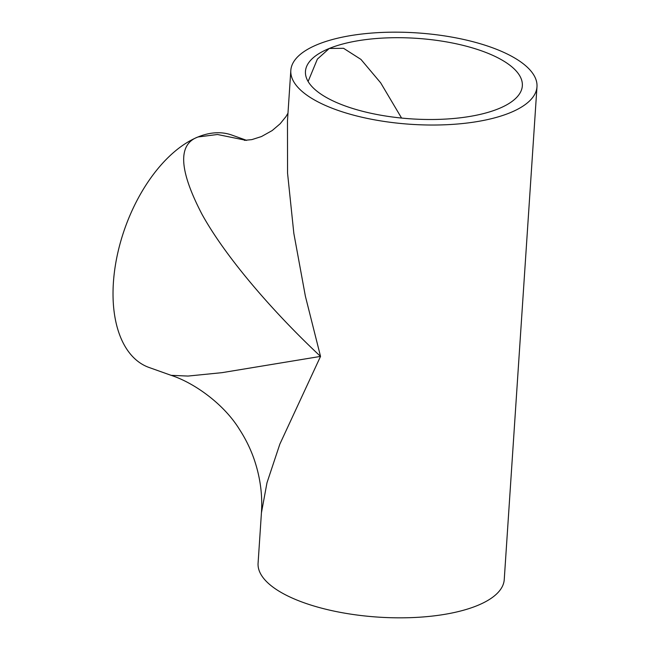 <?xml version="1.0" encoding="UTF-8"?>
<svg xmlns="http://www.w3.org/2000/svg" width="650" height="650" viewBox="0 0 650 650"><rect width="100%" height="100%" fill="white"/><g stroke="black" fill="none" stroke-linecap="round" stroke-linejoin="round"><path stroke-width="0.97" d="M401.578 118.064L380.681 82.851L360.945 59.41L343.558 48.303L329.257 48.466A108.68 40.357 -176.2 0 1 451.108 42.746A108.68 40.357 -176.2 0 1 522.34 85.8A108.68 40.357 -176.2 0 1 498.534 108.729A108.68 40.357 -176.2 0 1 376.683 114.449A108.68 40.357 -176.2 0 1 305.459 71.394A108.68 40.357 -176.2 0 1 329.257 48.466L317.379 59.101L308.116 81.494M536.981 86.775A123.354 45.809 -176.2 0 1 509.966 112.799A123.354 45.809 -176.2 0 1 371.662 119.291A123.354 45.809 -176.2 0 1 290.818 70.428A123.354 45.809 -176.2 0 1 317.826 44.395A123.354 45.809 -176.2 0 1 456.129 37.903A123.354 45.809 -176.2 0 1 536.981 86.775L504.246 579.572A123.354 45.809 -176.2 0 1 477.23 605.605A123.354 45.809 -176.2 0 1 338.926 612.097A123.354 45.809 -176.2 0 1 258.082 563.225L261.43 512.834L266.988 482.755L279.841 444.137L320.531 356.403C273.488 312.414 225.672 257.254 201.987 214.256C178.986 170.105 177.653 144.349 197.982 136.979A123.354 69.404 -70.4 0 1 231.766 135.046L246.626 140.343M290.818 70.428L287.471 120.819L287.552 173.136L293.841 233.391L305.37 296.148L320.531 356.403L222.007 372.661L188.004 376.066L171.096 375.326C193.416 382.493 223.568 403.439 239.476 429.423C245.269 438.319 249.966 447.744 253.573 457.681C260.057 475.962 262.681 494.349 261.43 512.834M171.096 375.326L149.021 367.461A123.354 69.404 -70.4 0 1 117.228 255.434A123.354 69.404 -70.4 0 1 197.982 136.979L217.482 134.501L246.244 140.359M244.4 140.359L251.875 139.612L261.479 136.549L272.163 130.569L280.158 123.768L286.049 116.488L287.974 113.173"/></g></svg>
